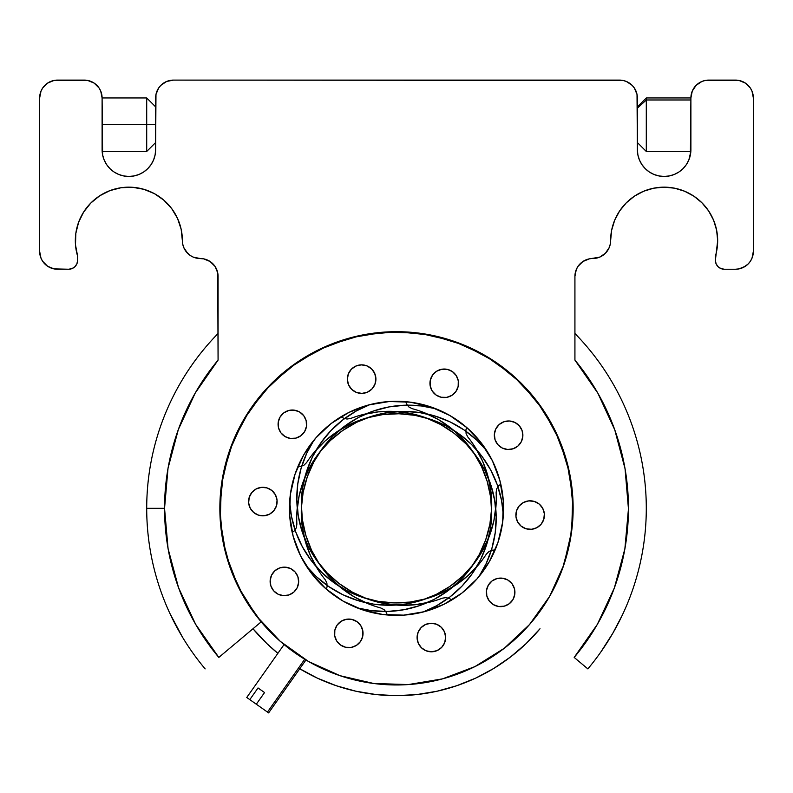 <?xml version="1.0" encoding="UTF-8"?>
<svg xmlns="http://www.w3.org/2000/svg" width="793" height="793" viewBox="0 0 793 793"><rect width="100%" height="100%" fill="white"/><g stroke="black" fill="none" stroke-linecap="round" stroke-linejoin="round"><path stroke-width="1.19" d="M290.337 494.545L295.065 474.095L290.337 494.545L289.683 515.519L293.142 536.217A107.055 107.055 0 0 1 368.606 404.965A107.055 107.055 0 0 1 499.858 480.429A107.055 107.055 0 0 1 424.394 611.681A107.055 107.055 0 0 1 293.142 536.217L300.567 555.843L311.689 573.646L326.062 588.941L311.689 573.646M567.035 462.299A176.641 176.641 0 0 1 442.524 678.867A176.641 176.641 0 0 1 225.965 554.347A176.641 176.641 0 0 1 350.476 337.788A176.641 176.641 0 0 1 567.035 462.299L572.744 496.458L571.674 531.072L563.873 564.804L549.638 596.376L529.516 624.557L504.289 648.268L474.908 666.606L442.524 678.867L408.365 684.567L373.761 683.497L340.019 675.695L308.457 661.461L280.276 641.339L256.555 616.111L238.217 586.741L225.965 554.347L220.256 520.198L221.326 485.584L229.127 451.851L243.362 420.28L263.484 392.099L288.711 368.378L318.092 350.04L350.476 337.788L384.635 332.089L419.239 333.159L452.981 340.96L484.543 355.195L512.724 375.307L536.445 400.544L554.783 429.915L567.035 462.299M278.105 639.416L282.298 643.083L278.105 639.416M306.802 660.5L311.104 662.948M339.612 675.557L341.208 676.092M371.223 683.15L374.93 683.645L371.223 683.15M405.372 684.746L410.824 684.389L405.372 684.746M440.422 679.423L445.478 678.045M474.214 666.953L476.692 665.714M502.593 649.556L504.953 647.752M527.484 626.837L530.973 622.872M506.925 605.178L507.877 604.663M542.154 507.361L543.433 509.849L542.154 507.361M521.17 428.478L522.25 431.065L521.17 428.478M515.361 447.817L512.774 448.888L515.361 447.817M436.041 371.62L438.479 370.242L436.041 371.62M449.403 370.004L447.718 369.469M286.075 411.478L285.123 411.983M250.846 509.284L249.567 506.796L250.846 509.284M277.639 568.839L280.226 567.758L277.639 568.839M271.83 588.168L270.75 585.591L271.83 588.168M356.959 645.036L354.521 646.404L356.959 645.036M343.597 646.652L345.282 647.187M295.065 474.095L303.689 454.964L295.065 474.095M315.882 437.885L331.177 423.512L315.882 437.885L303.689 454.964M410.278 402.16L430.728 406.888L449.859 415.522L430.728 406.888L410.278 402.16L389.304 401.516L368.606 404.965L348.979 412.4L331.177 423.512M466.938 427.714L481.311 443L466.938 427.714L449.859 415.522M502.663 522.111L497.935 542.551L489.311 561.682L497.935 542.551L502.663 522.111L503.317 501.136L499.858 480.429L492.433 460.802L481.311 443M477.118 578.771L461.823 593.144L477.118 578.771L489.311 561.682M382.722 614.486L362.272 609.758L343.141 601.134L362.272 609.758L382.722 614.486L403.696 615.14L424.394 611.681L444.021 604.256L461.823 593.144M513.467 586.077L512.01 583.707M510.097 581.646L507.837 580.02M505.28 578.85L502.564 578.206M499.759 578.107L497.013 578.553M494.366 579.534L492.007 580.991M489.945 582.905L488.319 585.165M487.14 587.722L486.505 590.438M486.396 593.243L486.843 595.989M487.824 598.626L489.291 600.995M491.204 603.057L493.464 604.682M496.021 605.862L498.728 606.496M501.543 606.605L504.289 606.159M511.356 601.798L512.982 599.538M514.151 596.98L514.796 594.274M514.895 591.459L514.449 588.713M540.41 505.171L538.278 503.357M535.84 501.999L533.174 501.136M530.388 500.819L527.603 501.047M524.907 501.81L522.418 503.089M520.228 504.824L518.414 506.955M517.056 509.403L516.193 512.07M515.876 514.845L516.104 517.631M516.867 520.327L518.146 522.815M519.881 525.006L522.012 526.82M524.46 528.188L527.127 529.04M529.902 529.367L532.698 529.139M535.384 528.366L537.872 527.097M540.073 525.353L541.877 523.221M543.245 520.773L544.097 518.116M544.424 515.331L544.196 512.546M519.613 426.158L517.631 424.186M515.291 422.639L512.704 421.569M509.958 421.033L507.163 421.033M504.417 421.589L501.84 422.669M499.511 424.225L497.538 426.208M495.992 428.547L494.931 431.134M494.386 433.88L494.396 436.675M494.951 439.421L496.021 441.998M497.588 444.328L499.57 446.3M501.9 447.847L504.487 448.917M507.233 449.453L510.038 449.443M517.68 446.251L519.653 444.268M521.209 441.939L522.27 439.352M522.805 436.606L522.805 433.811M457.293 377.557L455.925 375.119M454.102 372.997L451.901 371.263M443.911 369.032L441.136 369.369M433.92 373.444L432.195 375.644M430.926 378.142L430.173 380.838M429.955 383.624L430.302 386.399M431.164 389.066L432.542 391.504M434.366 393.625L436.566 395.35M439.064 396.619L441.76 397.372M444.546 397.58L447.321 397.243M449.988 396.371L452.426 395.003M454.548 393.179L456.272 390.979M457.541 388.481L458.295 385.785M458.503 382.989L458.166 380.214M375.109 374.415L373.929 371.877M372.284 369.617L370.222 367.724M367.833 366.267L365.206 365.305M362.441 364.879L359.645 364.988M356.919 365.652L354.382 366.832M352.122 368.487L350.228 370.539M348.771 372.928L347.81 375.555M347.384 378.32L347.493 381.126M348.157 383.842L349.336 386.379M350.982 388.639L353.044 390.533M355.433 391.99L358.059 392.951M360.825 393.378L363.62 393.269M366.346 392.604L368.884 391.425M371.144 389.779L373.037 387.718M374.494 385.329L375.456 382.702M375.882 379.936L375.773 377.141M305.176 418.02L303.709 415.651M301.796 413.589L299.536 411.964M296.978 410.794L294.272 410.15M291.457 410.05L288.711 410.496M281.644 414.858L280.018 417.108M278.849 419.666L278.204 422.382M278.105 425.187L278.551 427.942M279.532 430.579L280.99 432.938M282.903 435L285.163 436.636M287.72 437.805L290.436 438.44M293.241 438.549L295.987 438.103M298.634 437.121L300.993 435.654M303.055 433.741L304.681 431.481M305.86 428.924L306.494 426.218M306.604 423.403L306.157 420.657M276.133 496.329L274.854 493.841M273.119 491.64L270.988 489.826M268.54 488.468L265.873 487.616M263.098 487.289L260.302 487.517M257.616 488.28L255.128 489.559M252.927 491.293L251.123 493.434M249.755 495.873L248.903 498.539M248.576 501.315L248.804 504.11M252.59 511.485L254.722 513.299M257.16 514.657L259.826 515.509M262.612 515.837L265.397 515.609M268.093 514.845L270.582 513.567M272.772 511.832L274.586 509.691M275.944 507.252L276.807 504.586M277.124 501.81L276.896 499.015M298.049 577.235L296.978 574.647M295.412 572.328L293.43 570.355M291.1 568.809L288.513 567.738M285.767 567.203L282.962 567.203M275.32 570.395L273.347 572.377M271.791 574.717L270.73 577.304M270.195 580.05L270.195 582.845M273.387 590.498L275.369 592.47M277.709 594.016L280.296 595.087M283.042 595.622L285.837 595.612M288.583 595.057L291.16 593.987M293.489 592.421L295.462 590.438M297.008 588.109L298.069 585.521M298.614 582.776L298.604 579.97M361.836 627.59L360.458 625.152M358.634 623.03L356.434 621.306M353.936 620.037L351.24 619.283M348.454 619.065L345.679 619.412M343.012 620.275L340.574 621.653M338.452 623.476L336.728 625.677M335.459 628.175L334.705 630.871M334.497 633.657L334.834 636.432M335.707 639.099L337.075 641.537M338.898 643.658L341.099 645.383M349.089 647.613L351.864 647.276M359.08 643.212L360.805 641.012M362.074 638.514L362.827 635.817M363.045 633.022L362.698 630.247M444.843 632.814L443.664 630.276M442.018 628.016L439.956 626.113M437.567 624.666L434.941 623.704M432.175 623.268L429.38 623.387M426.654 624.051L424.116 625.221M421.856 626.876L419.963 628.938M418.506 631.327L417.544 633.954M417.118 636.72L417.227 639.515M417.891 642.231L419.071 644.768M420.716 647.029L422.778 648.922M425.167 650.379L427.794 651.34M430.559 651.777L433.355 651.658M436.081 650.994L438.618 649.824M440.878 648.168L442.772 646.107M444.229 643.718L445.19 641.091M445.616 638.325L445.507 635.53M326.062 588.941L343.141 601.134M423.987 412.568A107.055 107.055 0 0 1 423.184 611.998L436.646 605.703L450.087 596.842L462.051 586.077L472.271 573.626L480.499 559.789L486.565 544.88L490.322 529.218L491.69 513.18L490.639 497.112L487.189 481.391L481.42 466.353L473.461 452.357L463.489 439.719L451.742 428.706L438.47 419.586L423.987 412.568A107.055 107.055 0 0 0 412.231 408.692A107.055 107.055 0 0 1 423.987 412.568M466.68 427.486L465.917 429.915L466.096 433.642L467.791 436.963A107.055 107.055 0 0 1 475.027 447.004L482.61 461.209L487.982 476.385L491.026 492.195L491.66 508.283L489.866 524.282L485.703 539.835A107.055 107.055 0 0 0 491.64 508.7A107.055 107.055 0 0 0 490.649 497.201M490.629 497.023A107.055 107.055 0 0 0 487.209 481.46M487.16 481.311A107.055 107.055 0 0 0 481.44 466.403M481.391 466.304A107.055 107.055 0 0 0 473.689 452.714M405.758 401.674L406.571 404.083L408.91 406.997L412.231 408.692M436.616 624.25A14.274 14.274 0 0 1 444.645 642.766A14.274 14.274 0 0 1 426.119 650.795L421.44 647.782L418.268 643.202L417.098 637.76L418.089 632.279L421.113 627.6L425.692 624.428L431.134 623.248L436.616 624.25L441.295 627.263L444.467 631.843L445.636 637.285L444.645 642.766L441.622 647.445L437.042 650.617L431.6 651.796L426.119 650.795A14.274 14.274 0 0 1 418.089 632.279A14.274 14.274 0 0 1 436.616 624.25M451.703 600.053L449.631 598.576L446.023 597.595L442.335 598.18A107.055 107.055 0 0 1 313.969 440.135L306.782 453.14L301.112 468.207L297.771 483.958L296.82 500.026L298.297 516.065L302.153 531.697L308.318 546.565L316.635 560.354L326.934 572.734A107.055 107.055 0 0 0 366.743 598.695M442.335 598.18A107.055 107.055 0 0 1 430.549 601.956L414.699 604.781L398.611 605.208L382.632 603.205L367.139 598.834L352.469 592.193L338.968 583.42L326.934 572.734M295.908 438.123A14.274 14.274 0 0 1 278.531 427.853A14.274 14.274 0 0 1 288.791 410.477L294.352 410.169L299.605 412.003L303.759 415.72L306.177 420.736L306.485 426.297L304.641 431.561L300.934 435.704L295.908 438.123L290.347 438.43L285.093 436.586L280.94 432.879L278.531 427.853L278.224 422.292L280.058 417.039L283.775 412.885L288.791 410.477A14.274 14.274 0 0 1 306.177 420.736A14.274 14.274 0 0 1 295.908 438.123M369.013 604.088A107.055 107.055 0 0 1 369.816 404.648L356.354 410.952L342.913 419.804L330.949 430.579L320.729 443.029L312.501 456.857L306.435 471.776L302.678 487.427L301.31 503.476L302.361 519.544L305.811 535.265L311.58 550.292L319.539 564.289L329.511 576.937L341.258 587.94L354.53 597.06L369.013 604.088A107.055 107.055 0 0 0 380.769 607.963A107.055 107.055 0 0 1 369.013 604.088M307.287 476.841A107.055 107.055 0 0 0 301.36 507.946A107.055 107.055 0 0 0 302.351 519.445M302.371 519.633A107.055 107.055 0 0 0 305.791 535.186M305.84 535.344A107.055 107.055 0 0 0 311.56 550.253M311.609 550.342A107.055 107.055 0 0 0 319.311 563.942M387.242 614.981L386.429 612.563L384.09 609.658L380.769 607.963M356.384 392.406A14.274 14.274 0 0 1 348.355 373.88A14.274 14.274 0 0 1 366.881 365.851L371.56 368.874L374.732 373.453L375.902 378.895L374.911 384.377L371.887 389.056L367.308 392.228L361.866 393.397L356.384 392.406L351.705 389.383L348.533 384.803L347.364 379.361L348.355 373.88L351.378 369.201L355.958 366.029L361.4 364.859L366.881 365.851A14.274 14.274 0 0 1 374.911 384.377A14.274 14.274 0 0 1 356.384 392.406M479.081 564.061A107.055 107.055 0 0 1 289.653 501.662L291.487 516.412L295.749 531.934L302.302 546.645L310.985 560.205L321.601 572.308L333.912 582.686L347.631 591.102L362.47 597.357L378.073 601.322L394.101 602.898L410.179 602.056L425.95 598.814L441.047 593.243L455.152 585.462L467.92 575.668L479.081 564.061A107.055 107.055 0 0 0 486.396 554.079A107.055 107.055 0 0 1 479.081 564.061M366.733 598.695A107.055 107.055 0 0 0 378.003 601.312M378.152 601.332A107.055 107.055 0 0 0 394.032 602.898M394.161 602.898A107.055 107.055 0 0 0 410.15 602.056M410.209 602.056A107.055 107.055 0 0 0 425.544 598.923A107.055 107.055 0 0 0 436.19 594.423M495.08 550.084L492.532 550.114L489.043 551.442L486.396 554.079M273.853 510.652A14.274 14.274 0 0 1 253.76 512.565A14.274 14.274 0 0 1 251.847 492.473L256.169 488.954L261.502 487.348L267.043 487.913L271.94 490.56L275.458 494.872L277.064 500.214L276.499 505.756L273.853 510.652L269.541 514.171L264.208 515.777L258.667 515.212L253.76 512.565L250.241 508.254L248.645 502.911L249.21 497.37L251.847 492.473A14.274 14.274 0 0 1 271.94 490.56A14.274 14.274 0 0 1 273.853 510.652M467.791 436.963A107.055 107.055 0 0 1 357.147 607.884L371.739 610.699L387.827 611.443L403.835 609.758L419.418 605.693L434.207 599.339L447.876 590.835L460.118 580.377L470.655 568.204L479.25 554.585L485.703 539.835M473.243 564.557A107.055 107.055 0 0 0 479.23 554.634M479.269 554.545A107.055 107.055 0 0 0 485.693 539.864M360.815 625.687A14.274 14.274 0 0 1 356.424 645.393A14.274 14.274 0 0 1 336.718 641.002L334.705 635.808L334.834 630.237L337.084 625.142L341.109 621.296L346.303 619.283L351.874 619.412L356.969 621.662L360.815 625.687L362.827 630.881L362.698 636.452L360.448 641.547L356.424 645.393L351.23 647.405L345.659 647.276L340.564 645.026L336.718 641.002A14.274 14.274 0 0 1 341.109 621.296A14.274 14.274 0 0 1 360.815 625.687M326.32 589.169L327.083 586.741L326.904 583.014L325.209 579.683A107.055 107.055 0 0 1 435.853 408.762L421.261 405.947L405.173 405.213L389.165 406.898L373.582 410.962L358.793 417.316L345.124 425.821L332.882 436.279L322.345 448.451L313.75 462.061L307.297 476.811A107.055 107.055 0 0 1 313.731 462.111M319.757 452.099A107.055 107.055 0 0 0 313.77 462.022M325.209 579.683A107.055 107.055 0 0 1 317.973 569.642L310.39 555.447L305.018 540.271L301.974 524.46L301.34 508.372L303.134 492.364L307.297 476.811M432.185 390.969A14.274 14.274 0 0 1 436.576 371.263A14.274 14.274 0 0 1 456.282 375.654L458.295 380.848L458.166 386.419L455.916 391.514L451.891 395.36L446.697 397.372L441.126 397.243L436.031 394.993L432.185 390.969L430.173 385.775L430.302 380.204L432.552 375.109L436.576 371.263L441.77 369.251L447.341 369.379L452.436 371.63L456.282 375.654A14.274 14.274 0 0 1 451.891 395.36A14.274 14.274 0 0 1 432.185 390.969M496.071 504.873A107.055 107.055 0 0 1 306.138 565.736L316.298 576.6L328.877 586.642L342.814 594.7L357.812 600.569L373.513 604.117L389.571 605.277L405.619 604.008L421.301 600.36L436.259 594.393L450.146 586.245L462.656 576.115L473.51 564.22L482.451 550.838L489.291 536.256L493.861 520.823L496.071 504.873A107.055 107.055 0 0 0 496.121 492.503A107.055 107.055 0 0 1 496.071 504.873M436.319 594.363A107.055 107.055 0 0 0 450.107 586.275M450.186 586.215A107.055 107.055 0 0 0 473.252 564.557M500.799 484.166L498.747 485.693L496.705 488.815L496.121 492.503M298.644 582.3A14.274 14.274 0 0 1 283.517 595.652A14.274 14.274 0 0 1 270.155 580.526L271.583 575.143L274.953 570.712L279.77 567.907L285.292 567.164L290.674 568.591L295.105 571.961L297.9 576.779L298.644 582.3L297.226 587.682L293.846 592.113L289.039 594.909L283.517 595.652L278.135 594.235L273.704 590.854L270.899 586.047L270.155 580.526A14.274 14.274 0 0 1 285.292 567.164A14.274 14.274 0 0 1 298.644 582.3M313.919 452.595A107.055 107.055 0 0 1 503.347 514.994L501.513 500.234L497.251 484.711L490.698 470.001L482.015 456.451L471.399 444.338L459.088 433.969L445.369 425.554L430.53 419.299L414.927 415.334L398.899 413.758L382.821 414.59L367.05 417.842L351.953 423.412L337.848 431.184L325.08 440.987L313.919 452.595A107.055 107.055 0 0 0 306.604 462.577A107.055 107.055 0 0 1 313.919 452.595M426.267 417.961A107.055 107.055 0 0 0 414.997 415.344M414.848 415.314A107.055 107.055 0 0 0 398.968 413.758M398.839 413.748A107.055 107.055 0 0 0 382.85 414.59M382.791 414.6A107.055 107.055 0 0 0 367.456 417.723A107.055 107.055 0 0 0 356.81 422.233M297.92 466.562L300.468 466.542L303.957 465.213L306.604 462.577M519.147 505.993A14.274 14.274 0 0 1 539.24 504.08A14.274 14.274 0 0 1 541.153 524.183L536.831 527.702L531.498 529.298L525.957 528.733L521.06 526.096L517.542 521.774L515.936 516.441L516.501 510.9L519.147 505.993L523.459 502.475L528.792 500.879L534.333 501.444L539.24 504.08L542.759 508.402L544.355 513.735L543.79 519.276L541.153 524.183A14.274 14.274 0 0 1 521.06 526.096A14.274 14.274 0 0 1 519.147 505.993M296.929 511.782A107.055 107.055 0 0 1 486.862 450.92L476.702 440.056L464.123 430.004L450.186 421.955L435.188 416.087L419.487 412.538L403.429 411.379L387.38 412.638L371.699 416.295L356.741 422.263L342.854 430.401L330.344 440.531L319.49 452.426L310.549 465.818L303.709 480.389L299.139 495.833L296.929 511.782A107.055 107.055 0 0 0 296.879 524.153A107.055 107.055 0 0 1 296.929 511.782M356.681 422.292A107.055 107.055 0 0 0 342.893 430.371M342.814 430.43A107.055 107.055 0 0 0 319.748 452.099M292.201 532.48L294.253 530.963L296.295 527.841L296.879 524.153M494.356 434.356A14.274 14.274 0 0 1 509.483 420.994A14.274 14.274 0 0 1 522.845 436.13L521.417 441.513L518.047 445.944L513.23 448.739L507.708 449.492L502.326 448.065L497.895 444.685L495.1 439.877L494.356 434.356L495.774 428.973L499.154 424.542L503.961 421.737L509.483 420.994L514.865 422.421L519.296 425.791L522.101 430.609L522.845 436.13A14.274 14.274 0 0 1 507.708 449.492A14.274 14.274 0 0 1 494.356 434.356M341.297 416.603L343.369 418.08L346.977 419.051L350.665 418.466A107.055 107.055 0 0 1 479.031 576.521L486.218 563.506L491.888 548.439L495.228 532.698L496.18 516.62L494.703 500.591L490.847 484.959L484.682 470.08L476.365 456.302L466.066 443.921A107.055 107.055 0 0 0 426.257 417.961M350.665 418.466A107.055 107.055 0 0 1 362.451 414.699L378.301 411.864L394.389 411.448L410.368 413.44L425.861 417.812L440.531 424.453L454.032 433.226L466.066 443.921M497.092 578.533A14.274 14.274 0 0 1 514.469 588.793A14.274 14.274 0 0 1 504.209 606.179L498.648 606.486L493.395 604.643L489.241 600.935L486.823 595.91L486.515 590.349L488.359 585.095L492.066 580.942L497.092 578.533L502.653 578.216L507.907 580.06L512.06 583.777L514.469 588.793L514.776 594.354L512.942 599.607L509.225 603.76L504.209 606.179A14.274 14.274 0 0 1 486.823 595.91A14.274 14.274 0 0 1 497.092 578.533M284.063 644.56L246.752 697.473L249.805 699.624L258.032 687.957L264.545 692.547L256.317 704.214L267.469 712.074L304.71 659.251L267.469 712.074L268.51 712.808M246.891 697.562L249.805 699.624L258.032 687.957L264.545 692.547L256.317 704.214L268.629 712.897L305.939 659.984M249.805 699.624L256.317 704.214L249.805 699.624M186.077 251.55L190.32 255.524L193.403 257.17L200.232 258.528A17.843 17.843 0 0 1 218.075 276.37L218.075 360.111A231.952 231.952 0 0 0 164.547 508.323L168.066 548.607L178.534 587.663L195.623 624.299L218.818 657.427L261.184 621.871L218.818 657.427A231.952 231.952 0 0 1 164.547 508.323L146.705 508.323A249.795 249.795 0 0 0 205.149 668.895A249.795 249.795 0 0 1 218.075 333.506A249.795 249.795 0 0 0 146.705 508.323L164.547 508.323L168.017 468.336L178.336 429.538L195.197 393.1L218.075 360.111L217.728 272.891L215.072 266.458L210.145 261.541L203.712 258.875L197.903 258.379M191.202 650.637L190.261 649.269M169.88 613.405L182.321 636.868M172.715 619.303L170.604 614.952L172.715 619.303M255.901 615.259L254.86 613.881L255.901 615.259M176.016 625.736L174.49 622.822M614.684 220.206L611.641 230.248L610.61 240.685A53.527 53.527 0 0 1 664.137 187.158A53.527 53.527 0 0 1 717.665 240.685L716.634 230.248L713.591 220.206L708.645 210.948L701.983 202.839L693.875 196.178L684.617 191.232L674.575 188.189L664.137 187.158L653.7 188.189L643.658 191.232L634.4 196.178L626.292 202.839L619.63 210.948L614.684 220.206L611.641 230.248L610.263 244.165L609.252 247.515L605.386 253.304L599.597 257.17L589.288 258.875L582.855 261.541L577.928 266.458L576.283 269.541L574.925 276.37L574.925 360.111L597.882 393.229L614.753 429.806L625.053 468.762L628.452 508.898L624.854 549.034L614.367 587.93L597.307 624.428L574.182 657.427L587.851 668.895A249.795 249.795 0 0 0 574.925 333.506A249.795 249.795 0 0 1 587.851 668.895L574.182 657.427A231.952 231.952 0 0 0 574.925 360.111L574.925 276.37A17.843 17.843 0 0 1 592.767 258.528A17.843 17.843 0 0 0 610.61 240.685L610.263 244.165M601.798 650.627L602.819 649.15M600.816 652.044L612.82 633.23L622.218 615.328M614.258 630.713L612.84 633.21M620.285 619.323L623.12 613.415M573.141 508.323A176.641 176.641 0 0 1 531.816 621.871L549.48 596.643L562.485 568.74L570.454 539.002L573.141 508.323L569.751 473.867L559.699 440.73L543.374 410.189L521.407 383.425L494.634 361.459L464.093 345.133L430.966 335.082L396.5 331.682L362.034 335.082L328.907 345.133L298.366 361.459L271.593 383.425L249.626 410.189L233.301 440.73L223.249 473.867L219.859 508.323A176.641 176.641 0 0 1 396.5 331.682A176.641 176.641 0 0 1 573.141 508.323M299.308 668.489L317.329 678.124L336.282 685.727L355.948 691.228L376.1 694.559L396.5 695.669L416.9 694.559L437.052 691.228L456.718 685.727L475.671 678.124L493.692 668.489L510.553 656.961L526.056 643.658L540.013 628.75A187.346 187.346 0 0 1 299.754 668.757M277.877 653.333A187.346 187.346 0 0 1 252.987 628.75L266.944 643.658L277.877 653.333M539.993 405.302L529.199 391.742M517.135 379.292L503.912 368.091M293.479 364.839L279.909 375.624M243.52 596.643L261.184 621.871A176.641 176.641 0 0 1 219.859 508.323L222.546 539.002L230.515 568.74L243.52 596.643A176.641 176.641 0 0 0 243.53 596.653M225.965 554.347A176.641 176.641 0 0 0 233.766 577.017M255.643 614.912A176.641 176.641 0 0 0 259.311 619.601M239.436 589.159L237.702 585.7L239.427 589.13M622.396 614.942L623.12 613.405M187.614 253.304L183.748 247.515L182.737 244.165L181.161 229.286L177.533 218.412L171.675 208.559L163.844 200.173L154.417 193.651L143.811 189.289L132.52 187.287L121.061 187.733L109.959 190.607L99.73 195.782L90.828 203.018L83.681 211.989L78.606 222.268L75.831 233.4L75.494 244.859L77.605 256.129L77.605 260.312L76.931 263.732L74.998 266.626L72.104 268.559L68.684 269.233L54.013 268.896L47.58 266.23L42.653 261.303L41.008 258.221L39.65 251.391L39.65 97.945L41.008 91.116L42.653 88.033L47.58 83.116L54.013 80.45L87.736 80.45L94.169 83.116L99.095 88.033L100.741 91.116L102.099 97.945L102.614 154.913L104.141 159.938L106.609 164.557L109.94 168.612L113.994 171.942L118.623 174.42L123.639 175.937L128.862 176.452L134.086 175.937L139.102 174.42L143.731 171.942L147.785 168.612L151.116 164.557L153.584 159.938L155.111 154.913L155.626 149.689L155.973 94.466L158.63 88.033L160.85 85.337L166.639 81.461L173.469 80.103L623.011 80.45L626.361 81.461L632.15 85.337L634.37 88.033L637.027 94.466L637.374 149.689L637.889 154.913L639.416 159.938L641.884 164.557L645.215 168.612L649.269 171.942L653.898 174.42L658.914 175.937L664.137 176.452L669.361 175.937L674.377 174.42L679.006 171.942L683.06 168.612L686.391 164.557L688.859 159.938L690.842 151.473L646.295 151.473L646.295 99.977L690.901 99.977L646.295 99.977L646.295 97.945L646.295 99.977L637.374 108.225L646.295 99.977L646.295 151.473L637.374 142.552M751.982 258.24L750.961 260.312M690.386 154.913L690.901 97.945L692.259 91.116L696.125 85.337L701.914 81.461L705.264 80.45L738.987 80.45L745.42 83.116L750.347 88.033L751.992 91.116L753.35 97.945L753.35 251.391L751.992 258.221L750.347 261.303L748.126 264.01L743.398 267.4M606.556 252.005L605.386 253.304M624.934 548.607L614.466 587.663M456.718 685.727L437.052 691.228M376.1 694.559L355.948 691.228M101.752 94.466L102.099 97.945A17.843 17.843 0 0 0 84.256 80.103L57.492 80.103A17.843 17.843 0 0 0 39.65 97.945L39.65 251.391A17.843 17.843 0 0 0 57.492 269.233L68.684 269.233A8.921 8.921 0 0 0 77.605 260.312L77.605 256.129A53.527 53.527 0 0 1 121.061 187.733A53.527 53.527 0 0 1 182.39 240.685L181.161 229.286M123.639 175.937L128.862 176.452M151.116 164.557L153.584 159.938M155.111 154.913L155.626 149.689A26.764 26.764 0 0 1 128.862 176.452A26.764 26.764 0 0 1 102.099 149.689L102.099 97.945L146.705 97.945L146.705 124.709L146.705 97.945L155.626 106.867M658.914 175.937L664.137 176.452M686.391 164.557L688.859 159.938M745.42 266.23L738.987 268.896L735.507 269.233L724.306 269.233L720.896 268.559L718.002 266.626L716.069 263.732L715.385 260.312L717.665 240.685A53.527 53.527 0 0 1 715.395 256.129L715.385 260.312A8.921 8.921 0 0 0 724.316 269.233L735.507 269.233A17.843 17.843 0 0 0 753.35 251.391L753.35 97.945A17.843 17.843 0 0 0 735.507 80.103L708.744 80.103A17.843 17.843 0 0 0 690.901 97.945L690.901 149.689A26.764 26.764 0 0 1 664.137 176.452A26.764 26.764 0 0 1 637.374 149.689L637.374 97.945A17.843 17.843 0 0 0 619.531 80.103L173.469 80.103A17.843 17.843 0 0 0 155.626 97.945L155.626 149.689M575.272 272.891L574.925 276.37M200.232 258.528A17.843 17.843 0 0 1 182.39 240.685M178.088 629.533L176.036 625.766M185.958 642.746L184.571 640.546M252.898 611.185L253.75 612.374M102.099 124.709L155.626 124.709L146.705 124.709L146.705 151.473L146.705 124.709L102.099 124.709M690.901 97.945L646.295 97.945L637.374 106.867M102.158 151.473L146.705 151.473L155.626 142.552"/></g></svg>
